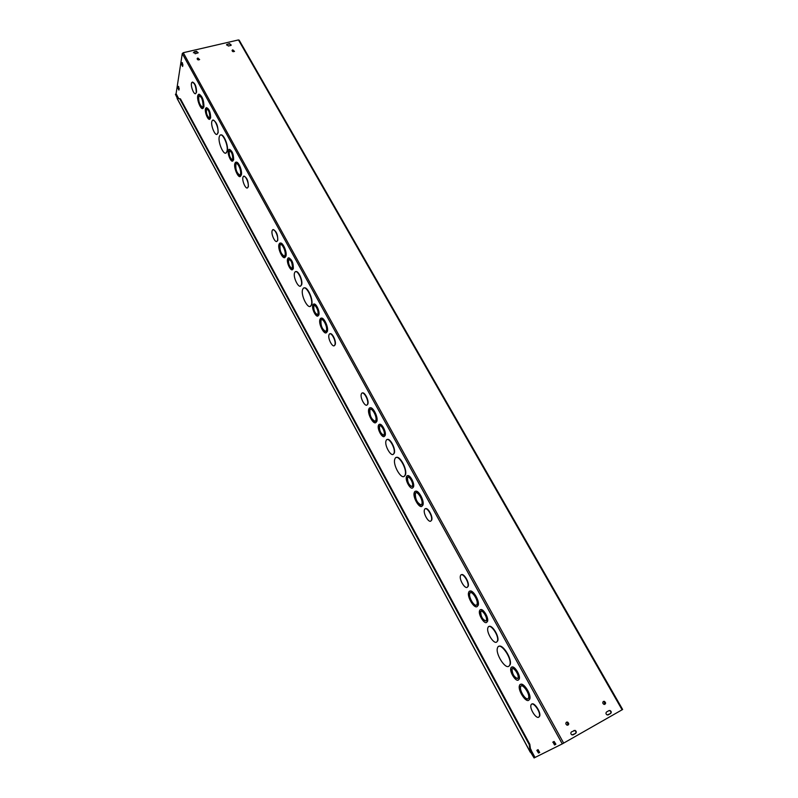<?xml version="1.0" encoding="UTF-8"?>
<svg xmlns="http://www.w3.org/2000/svg" width="798" height="798" viewBox="0 0 798 798"><rect width="100%" height="100%" fill="white"/><g stroke="black" fill="none" stroke-linecap="round" stroke-linejoin="round"><path stroke-width="1.2" d="M517.583 678.609L518.042 677.941C519.348 674.559 512.735 665.632 511.747 669.402C512.166 674.679 514.111 677.751 517.583 678.609M512.446 668.624L512.047 669.243C512.316 674.12 514.181 677.223 517.653 678.559M518.361 680.026L518.949 679.158C520.625 674.809 512.126 663.328 510.85 668.175C509.373 671.766 515.897 682.1 518.361 680.026M511.708 667.198C514.072 664.953 520.745 675.337 519.259 678.998L518.401 679.996M485.992 620.944L486.361 620.365C487.698 617.063 481.453 608.285 480.406 611.966C480.765 617.303 482.63 620.295 485.992 620.944M481.124 611.208L480.715 611.817C480.855 616.565 482.6 619.617 485.952 620.974M486.74 622.31L487.209 621.562C488.935 617.323 480.905 606.041 479.558 610.769C478.012 614.36 484.426 624.714 486.74 622.31M480.436 609.802C482.8 607.687 489.034 617.851 487.518 621.403L486.65 622.38M527.937 698.849L528.565 697.951C530.221 693.572 521.573 682.031 520.336 686.908C518.88 690.489 525.433 700.824 527.937 698.849M521.174 685.921L520.635 686.739C519.249 690.17 525.323 700.115 528.027 698.789M528.725 700.275L529.483 699.178C531.508 693.821 520.944 679.726 519.428 685.682C517.653 690.051 525.653 702.669 528.725 700.275M520.426 684.485C523.338 681.811 531.578 694.529 529.792 699.008L528.805 700.215M496.785 641.961L497.413 641.003C499.498 635.777 489.513 621.941 487.907 627.757C486.042 632.136 493.892 644.764 496.785 641.961M488.925 626.59C491.847 624.056 499.548 636.495 497.723 640.844L496.695 642.031M476.566 605.054L477.005 604.345C478.74 600.146 470.87 588.934 469.503 593.612C467.927 597.193 474.301 607.557 476.566 605.054M470.381 592.655L469.813 593.463C468.366 596.724 473.803 606.33 476.446 605.153M477.304 606.41L477.852 605.532C479.967 600.405 470.341 586.7 468.675 592.415C466.76 596.794 474.531 609.453 477.304 606.41M469.713 591.268C472.625 588.814 480.007 601.113 478.162 605.383L477.134 606.55M508.954 666.18L509.822 664.884C512.436 658.18 499.478 640.495 497.493 647.926C495.169 653.462 505.194 669.512 508.954 666.18M498.73 646.46C502.471 643.298 512.416 659.168 510.131 664.724L508.895 666.22M467.448 587.119C465.224 589.732 458.87 579.338 460.476 575.737C461.862 571.089 469.613 582.271 467.857 586.44L467.448 587.119M461.354 574.789C463.718 572.735 469.703 582.809 468.167 586.301L467.289 587.248M531.827 704.125C534.191 701.811 541.154 712.355 539.697 716.085L538.85 717.093M538.72 717.183C536.166 719.058 529.553 708.714 530.979 705.123C532.206 700.195 541.024 711.826 539.388 716.255L538.72 717.183M530.411 748.614L531.348 750.329L530.451 748.873M622.52 709.552L562.271 743.896L535.029 757.462L531.209 750.399M178.632 98.403L176.089 93.705L182.273 53.566L183.271 52.708L238.462 39.93L239.181 40.389M407.389 475.788C409.723 473.912 415.04 483.768 413.454 487.039L412.566 487.927M379.389 424.436C381.693 422.651 386.711 432.446 385.095 435.608L384.217 436.456M415.359 491.378C418.232 489.164 424.795 501.174 422.87 505.194L421.833 506.281M387.16 439.588C390.013 437.474 396.177 449.394 394.222 453.284L393.185 454.321M369.933 407.948C372.756 405.893 378.701 417.783 376.726 421.583L375.698 422.591M396.197 457.573C399.848 454.96 407.788 470.082 405.344 475.049L404.067 476.376M362.282 393.055C364.566 391.319 369.404 401.105 367.768 404.207L366.9 405.025M425.374 508.785C427.728 506.85 433.264 516.765 431.688 520.116L430.8 521.034M313.784 304.158C315.958 302.592 320.267 312.058 318.761 315.11L317.873 315.948M288.557 257.954C291.859 259.23 293.445 262.811 293.335 268.717L292.397 269.674M321.095 318.282C323.808 316.427 329.125 328.098 327.22 331.749L326.192 332.716M295.699 271.689C298.282 269.953 303.25 281.145 301.564 284.926L300.477 286.033M280.158 243.181C282.662 241.525 287.44 252.437 285.874 256.288L284.766 257.485M304.038 288.018C307.4 285.884 313.814 300.277 311.569 304.976L310.272 306.302M273.125 229.684C276.308 230.921 277.854 234.482 277.784 240.358L276.836 241.375M329.963 333.823C332.207 332.177 336.706 341.913 335.08 344.896L334.222 345.674M243.939 176.228C246.891 177.415 248.378 180.907 248.378 186.712L247.4 187.869M192.468 82.034C195.061 83.112 196.438 86.503 196.577 92.189L195.58 93.595M220.727 135.012C223.56 133.326 228.737 145.954 227.31 151.091L225.874 153.017M198.941 94.324C202.153 95.74 203.829 99.89 203.969 106.792L202.792 108.448M213.026 120.129C216.358 121.575 218.073 125.765 218.163 132.697L216.986 134.273M236.018 162.273C238.313 160.797 242.572 170.981 241.345 175.011L240.188 176.458M206.463 107.63C209.146 108.737 210.542 112.149 210.652 117.865L209.655 119.201M229.305 149.435C232.148 150.583 233.595 154.044 233.644 159.809L232.657 161.036M539.628 752.484L538.52 753.033L536.835 750.379L538.071 749.631L539.648 752.474M177.914 88.209L178.233 86.354L179.191 88.468L178.932 90.094L177.914 88.209L178.483 88.069L178.952 89.975M554.54 744.973L552.934 742.04L554.111 741.442L555.877 744.165L554.54 744.973L555.827 744.295M182.632 66.473L181.585 64.548L181.924 62.593L182.902 64.748L182.632 66.473M412.227 486.341L412.406 486.012C413.823 482.96 408.396 474.401 407.239 477.832C407.459 483.309 409.125 486.142 412.227 486.341M407.958 477.144L407.539 477.703C407.439 482.172 408.925 485.134 411.987 486.581M412.915 487.598L413.145 487.179C414.97 483.249 407.997 472.246 406.501 476.665C404.776 480.246 410.94 490.79 412.915 487.598M383.978 434.78L384.087 434.571C385.524 431.628 380.407 423.11 379.2 426.431C377.813 429.214 382.551 437.513 383.978 434.78M379.918 425.773L379.509 426.312C379.329 430.691 380.716 433.623 383.668 435.11M384.646 436.007L384.786 435.728C386.641 431.937 380.048 420.995 378.511 425.264C376.716 428.835 382.801 439.508 384.646 436.007M421.553 504.625L421.813 504.156C423.618 500.196 416.526 489.184 415.06 493.633C413.354 497.214 419.539 507.718 421.553 504.625M415.938 492.745L415.359 493.503C415.289 499.349 417.244 503.159 421.234 504.925M422.252 505.902L422.571 505.324C424.785 500.476 416.107 487.029 414.312 492.456C412.237 496.825 419.778 509.663 422.252 505.902M393.713 453.803L393.923 453.404C396.167 448.725 387.978 435.339 386.122 440.616C383.958 444.965 391.409 457.942 393.713 453.803M375.619 420.775L375.738 420.546C377.594 416.805 371.13 405.873 369.584 410.102C367.768 413.653 373.823 424.366 375.619 420.775M370.452 409.284L369.883 409.982C369.634 415.628 371.399 419.389 375.17 421.254M376.287 421.982L376.427 421.703C378.691 417.135 370.791 403.778 368.905 408.935C366.691 413.274 374.072 426.371 376.287 421.982M404.716 475.778L405.035 475.179C407.868 469.144 397.234 452.117 394.92 458.88C392.217 464.396 401.693 480.825 404.716 475.778M367.379 404.506C365.614 408.207 359.579 397.424 361.404 393.863C362.97 389.673 369.334 400.616 367.469 404.327L367.379 404.506M431.09 520.775C429.035 523.767 422.8 513.284 424.486 509.683C425.952 505.184 433.184 516.236 431.379 520.256L431.09 520.775M317.833 314.083C319.17 311.26 314.781 303.041 313.544 306.043C312.068 308.696 316.517 317.235 317.794 314.173L317.833 314.083M314.232 305.484L313.853 305.943C313.504 310.093 314.691 312.996 317.404 314.641M318.452 315.21C320.188 311.599 314.532 301.016 312.946 304.876C311.04 308.287 316.756 319.26 318.402 315.33L318.452 315.21M292.427 267.709C292.258 262.213 290.881 259.569 288.317 259.779C286.841 262.323 291.041 270.881 292.337 267.938L292.427 267.709M288.986 259.26L288.617 259.689C288.218 263.759 289.335 266.652 291.968 268.367M293.036 268.816C294.552 265.106 289.305 254.991 287.749 258.612C285.844 261.884 291.25 272.876 292.916 269.096L293.036 268.816M326.292 330.711C328.078 327.13 322.302 316.407 320.706 320.337C318.811 323.789 324.616 334.751 326.262 330.781L326.292 330.711M321.554 319.609L321.015 320.227C320.606 325.674 322.173 329.394 325.724 331.409M326.921 331.848C329.105 327.479 322.043 314.372 320.098 319.17C317.784 323.389 324.876 336.786 326.881 331.928L326.921 331.848M301.265 285.026C303.2 280.537 296.637 267.998 294.731 272.507C292.407 276.547 299.12 289.973 301.145 285.305L301.265 285.026M284.976 255.29C286.442 251.57 281.315 241.595 279.769 245.136C277.874 248.348 283.18 259.35 284.846 255.629L284.976 255.29M280.567 244.497L280.068 245.046C279.559 250.323 280.986 254.033 284.337 256.178M285.574 256.387C287.37 251.839 281.096 239.629 279.21 243.969C276.886 247.889 283.37 261.345 285.415 256.786L285.574 256.387M311.27 305.075C313.863 299.44 305.275 283.22 302.841 289.076C299.888 294.292 308.597 311.34 311.16 305.325L311.27 305.075M277.485 240.447L277.325 240.836C275.649 244.527 270.422 233.485 272.337 230.313C273.874 226.832 278.891 236.687 277.485 240.447M334.781 345.005L334.771 345.025C333.135 349.055 327.22 338.083 329.115 334.571C330.721 330.562 336.646 341.444 334.781 345.005M248.088 186.792L247.859 187.38C246.183 190.882 241.285 179.789 243.181 176.797C244.677 173.585 249.285 182.961 248.088 186.792M196.288 92.259L195.969 93.206C194.303 96.359 189.934 85.127 191.789 82.483C194.413 82.403 195.909 85.665 196.288 92.259M227.021 151.171C228.647 145.186 221.934 131.121 219.699 135.8C216.777 140.209 224.019 157.485 226.612 152.288L227.021 151.171M203.131 105.875C202.772 99.251 201.256 95.989 198.592 96.089C196.737 98.772 201.166 109.964 202.832 106.762L203.131 105.875M199.281 95.62L198.892 96.019C198.233 100.987 199.42 104.698 202.433 107.161M203.68 106.862C204.777 102.094 199.839 91.461 198.133 94.892C195.849 98.174 201.276 111.85 203.3 107.949L203.68 106.862M217.874 132.777C219.081 128.039 213.934 117.146 212.188 120.737C209.894 124.139 215.49 137.765 217.525 133.745L217.874 132.777M240.487 174.064C241.624 170.223 237.126 160.977 235.659 164.119C233.764 167.051 238.572 178.144 240.248 174.702L240.487 174.064M236.398 163.57L235.949 164.039C235.35 169.146 236.637 172.857 239.799 175.171M241.056 175.101C242.452 170.413 236.946 159.101 235.151 162.942C232.836 166.523 238.722 180.079 240.767 175.869L241.056 175.101M209.814 116.947C209.535 111.76 208.348 109.216 206.233 109.306C204.777 111.431 208.288 120.129 209.585 117.605L209.814 116.947M206.812 108.927L206.532 109.226C206.014 113.057 206.941 115.949 209.295 117.905M210.363 117.944C210.004 111.281 208.478 107.999 205.764 108.119C203.889 110.852 208.398 122.034 210.064 118.782L210.363 117.944M232.787 158.862C232.537 153.595 231.3 151.022 229.066 151.151C227.6 153.396 231.28 162.044 232.587 159.401L232.787 158.862M229.674 150.732L229.365 151.071C228.876 154.962 229.844 157.854 232.278 159.74M233.345 159.889C234.442 156.029 230.033 146.892 228.567 149.964C226.682 152.857 231.42 163.979 233.096 160.578L233.345 159.889M537.493 749.92L539.129 752.694L539.727 752.394M178.722 86.553L178.483 88.069M553.463 741.771L555.169 744.624M182.423 62.783L182.652 66.374M609.004 710.599L609.991 710.499C611.418 711.377 611.637 712.365 610.65 713.482L607.228 714.958C605.802 714.08 605.592 713.083 606.58 711.976L609.004 710.599M608.046 714.948L610.32 713.651C611.308 712.534 611.098 711.537 609.672 710.669L608.854 710.689M229.565 43.601L231.23 45.137L230.642 45.496L228.348 46.025L226.672 44.498L229.565 43.601L226.542 45.007M231.28 45.057L229.475 44.03M572.944 734.908L575.318 733.562C576.336 732.454 576.146 731.437 574.75 730.529L573.852 730.539M575.627 733.402L572.036 734.908C570.65 733.99 570.47 732.983 571.488 731.876L575.059 730.37C576.455 731.287 576.645 732.295 575.627 733.402L575.318 733.562M198.213 52.728L196.398 51.71L193.365 52.748M194.114 51.82L196.468 51.281L198.163 52.808L195.181 53.755L194.044 52.259M234.502 51.311L232.697 50.274L232.058 50.703M232.787 49.835L234.452 51.391C232.946 52 232.198 51.601 232.208 50.194L232.787 49.835M199.64 59.481L197.814 58.463L197.136 58.942M197.894 58.025L199.59 59.571C198.084 60.249 197.306 59.87 197.266 58.424L197.894 58.025M604.834 704.395L604.046 701.502L603.258 701.522M603.388 701.442L604.365 701.332C606.121 702.878 606.021 703.906 604.046 704.405C602.62 703.537 602.4 702.549 603.388 701.442M567.947 725.173L567.258 722.23L566.38 722.23M566.5 722.15L567.568 722.07C569.293 723.716 569.124 724.754 567.059 725.173C565.662 724.265 565.483 723.257 566.5 722.15M530.54 751.706L531.219 752.225L530.68 752.514L530.54 751.706M177.725 98.284L180.458 98.882L177.156 98.423L530.201 751.906L529.234 744.654L529.832 744.315L530.81 751.556M179.889 99.022L529.234 744.654M180.458 98.882L529.832 744.315M530.78 752.454L534.101 757.97L531.049 752.315M177.425 98.164L175.41 94.264L177.316 98.294M175.41 94.264L176.278 94.044M535.019 757.442L534.101 757.97M530.74 751.008L531.298 752.175M562.271 743.896L182.273 53.566M538.52 753.033L539.129 752.694M181.585 64.548L182.173 64.409M181.844 62.823L182.363 62.703M622.111 709.811L238.462 39.93M183.271 52.708L563.667 743.128M536.835 750.379L537.443 750.04M552.785 742.26L553.403 741.901M622.649 709.492L239.151 40.119M530.251 752.185L177.086 98.463"/></g></svg>
